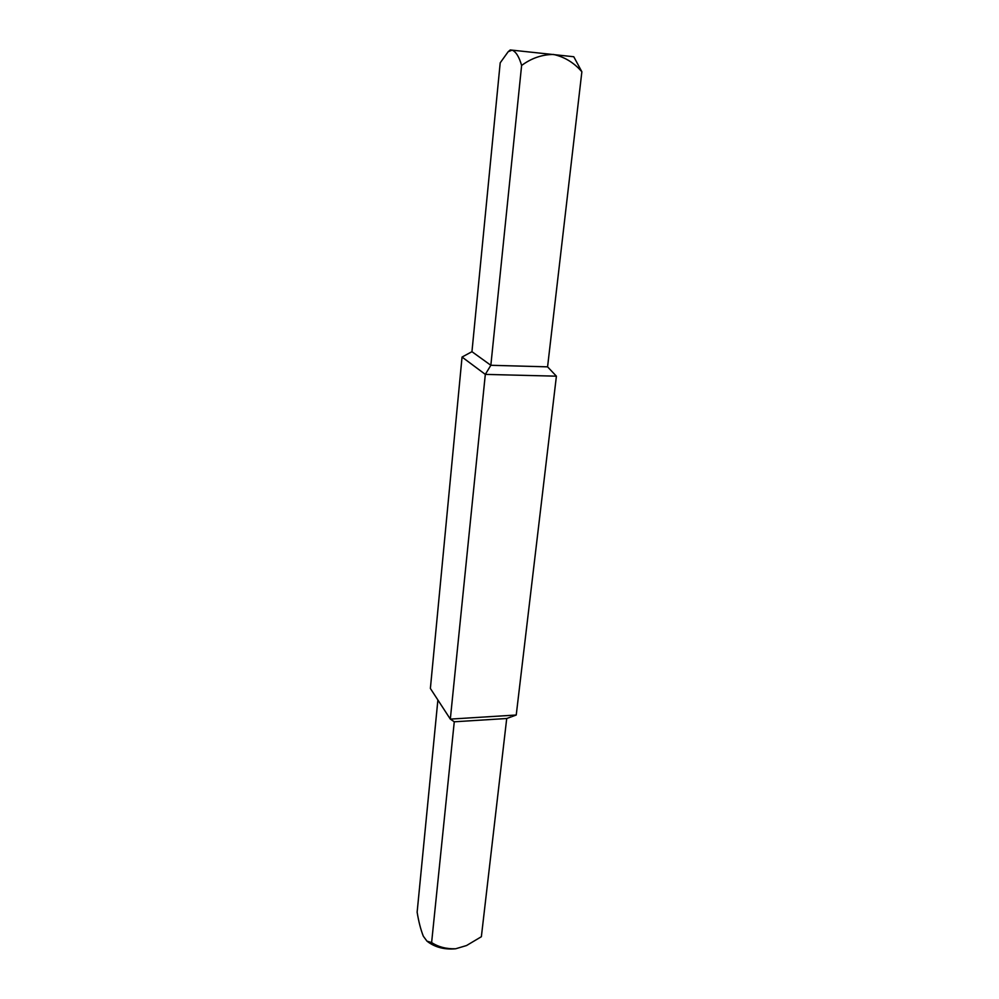 <?xml version="1.0" encoding="UTF-8"?>
<svg xmlns="http://www.w3.org/2000/svg" width="999" height="999" viewBox="0 0 999 999"><rect width="100%" height="100%" fill="white"/><g stroke="black" fill="none" stroke-linecap="round" stroke-linejoin="round"><path stroke-width="1.5" d="M521.615 65.459C519.155 56.831 515.984 51.711 512.1 50.112L508.141 51.761L500.199 62.837L471.953 351.685L490.846 365.284L547.577 366.845L581.868 71.766C574.05 62.725 564.61 56.955 553.533 54.458C542.057 54.533 531.418 58.192 521.615 65.459L490.846 365.284L485.314 374.388L450.324 719.105L516.233 715.022L506.718 718.506L481.368 936.712L466.533 945.541L455.644 948.775C445.217 949.712 436.251 947.614 428.771 942.482L426.973 941.145L431.618 942.569C438.424 946.99 446.441 949.062 455.644 948.775L466.533 945.541M508.141 51.761L510.239 49.95L573.776 56.743L581.868 71.766M471.953 351.685L462.05 357.055L430.382 688.461L450.324 719.105L454.27 721.79L431.618 942.569M462.05 357.055L485.314 374.388L556.406 376.173L516.233 715.022M437.887 699.987L417.132 912.187C418.668 921.652 420.741 929.669 423.339 936.225L426.973 941.145M506.718 718.506L454.27 721.79M556.406 376.173L547.577 366.845"/></g></svg>
